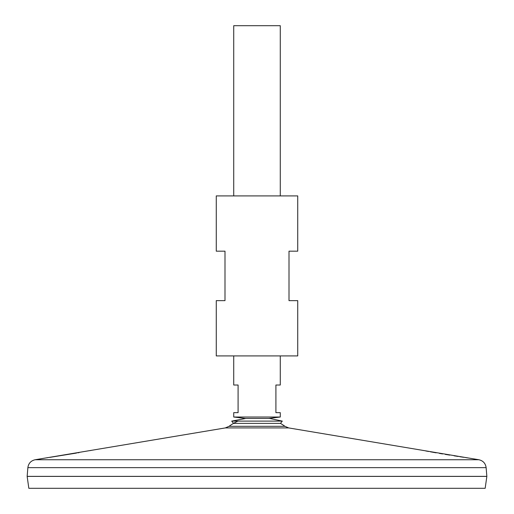 <?xml version="1.0" encoding="UTF-8"?>
<svg xmlns="http://www.w3.org/2000/svg" width="514" height="514" viewBox="0 0 514 514"><rect width="100%" height="100%" fill="white"/><g stroke="black" fill="none" stroke-linecap="round" stroke-linejoin="round"><path stroke-width="0.77" d="M284.936 426.318A46.838 46.838 0 0 0 280.477 423.388L233.523 423.388L231.705 421.114L245.66 418.473M280.477 423.388L282.295 421.114L231.705 421.114M297.734 195.905L216.266 195.905L216.266 251.179L224.997 251.179L224.997 300.639L216.266 300.639L216.266 355.919L297.734 355.919L297.734 300.639L289.003 300.639L289.003 251.179L297.734 251.179L297.734 195.905M49.903 457.357L76.554 453.052M77.794 452.834L79.13 452.603M89.956 450.63L91.363 450.36M468.639 458.038L288.695 427.924L225.305 427.924L45.193 458.064M45.348 458.045L46.042 457.942M46.851 457.82L47.853 457.666M468.408 458.006L467.239 457.833M467.175 457.82L465.877 457.627M463.551 457.28L459.985 456.734M458.154 456.445L454.087 455.809M449.769 455.115L445.272 454.376M442.599 453.933L439.451 453.399M436.168 452.828L430.411 451.806M428.599 451.478L425.721 450.945M423.42 450.508L422.72 450.373M288.695 427.924L284.929 426.318L229.071 426.318L225.305 427.924M27.872 467.644L486.128 467.644L486.848 476.369L27.152 476.369L27.872 467.644C28.488 463.358 30.911 460.724 35.125 459.747L478.875 459.747L468.961 458.09M486.848 476.401L27.152 476.401L28.829 488.3L485.171 488.3L486.848 476.401M280.278 195.905L280.278 25.7L233.722 25.7L233.722 195.905M280.278 355.919L280.278 385.018L275.909 385.018L275.909 412.652L280.278 412.652L280.278 417.021L233.722 417.021L233.722 412.652L238.091 412.652L238.091 385.018L233.722 385.018L233.722 355.919M282.295 421.114L269.683 418.447L244.317 418.447M45.039 458.09L35.125 459.747M237.982 421.114A46.838 46.838 0 0 0 229.064 426.318M486.128 467.644C485.512 463.358 483.089 460.724 478.875 459.747M268.578 418.447L280.278 417.021M245.422 418.447L233.722 417.021"/></g></svg>
